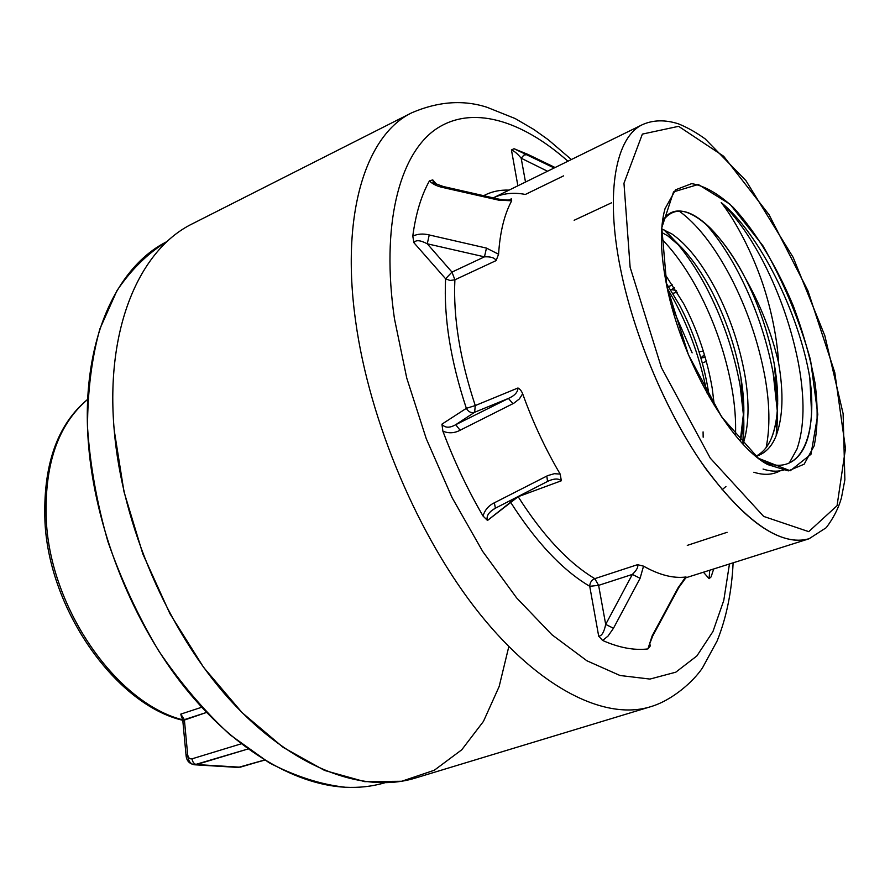 <?xml version="1.0" encoding="UTF-8"?>
<svg xmlns="http://www.w3.org/2000/svg" width="890" height="890" viewBox="0 0 890 890"><rect width="100%" height="100%" fill="white"/><g stroke="black" fill="none" stroke-linecap="round" stroke-linejoin="round"><path stroke-width="1.33" d="M46.336 521.128C43.977 465.337 57.772 424.764 87.687 399.399C57.772 424.764 43.977 465.337 46.336 521.128C50.852 609.717 117.347 703.567 182.695 719.799C117.347 703.567 50.852 609.717 46.336 521.128M264.708 760.127L238.22 767.436L194.532 764.777L248.01 748.98L196.512 764.543L238.22 767.436L264.53 760.015L240.189 767.202L196.512 764.543C194.087 764.065 192.596 762.152 192.04 758.825L241.145 743.829L192.04 758.825C192.596 762.152 194.087 764.065 196.512 764.543L194.532 764.777C190.738 764.198 188.48 761.261 187.734 755.999L186.077 755.465L187.657 754.542C188.191 757.779 189.659 759.203 192.04 758.825C189.659 759.203 188.191 757.779 187.657 754.542L186.077 755.465L182.806 720.611L184.364 719.632L187.657 754.542L184.364 719.632L206.524 712.445L182.806 720.611L180.792 714.103L184.364 719.632L180.792 714.103L181.26 716.127M201.674 707.272L180.792 714.103L201.674 707.272M184.464 721.212L182.806 720.611M384.536 782.844C372.276 786.448 359.193 787.917 345.309 787.25C320.812 784.557 295.424 776.392 269.147 762.763L230.087 734.817C204.5 711.244 180.703 683.275 158.72 650.924C138.317 616.581 121.374 580.147 107.913 541.632C96.81 502.728 90.012 464.613 87.532 427.289C87.576 391.233 91.692 358.425 99.891 328.866L116.968 290.63C131.386 269.314 148.185 252.882 167.364 241.346L165.306 242.436C114.154 269.18 80.334 345.543 88.499 444.399C94.952 525.79 129.973 616.425 180.459 682.007C231.111 747.489 293.233 784.591 345.309 787.25C358.425 787.884 370.83 786.604 382.522 783.411L384.625 782.844M630.131 267.278L661.404 367.559L710.265 458.139L763.676 516.423L808.743 531.642L837.067 505.698L845.5 448.438L834.787 372.521L807.886 290.63L769.038 214.69L723.648 156.239L678.603 126.324L642.369 134.101L623.968 183.24L630.131 267.278L623.968 183.24L642.369 134.101L678.603 126.324L723.648 156.239L769.038 214.69L807.886 290.63L834.787 372.521L845.5 448.438L837.067 505.698L808.743 531.642L763.676 516.423L710.265 458.139L661.404 367.559L630.131 267.278M666.821 286.146L661.804 227.662L673.552 191.895L698.272 184.475L730.078 204.277L762.841 245.651C783.356 281.44 799.253 319.577 810.545 360.061L817.799 414.484L810.99 454.278L790.22 470.766L758.402 458.272L721.668 416.954L688.415 354.732L666.821 286.146C681.25 359.66 730.468 445.045 767.692 464.569L788.329 470.877L804.171 464.18L814.139 445.901C817.743 428.713 818.088 407.998 815.162 383.746C810.479 358.314 803.158 332.293 793.201 305.671C776.759 266.377 755.543 231.389 733.227 207.381C718.364 193.653 704.502 185.743 691.652 183.64L675.599 189.792L665.053 208.649C659.679 227.584 660.269 253.416 666.821 286.146M620.352 268.024C633.891 336.376 667.7 415.541 706.004 469.019C746.866 523.086 781.175 546.36 808.954 538.817L801.734 540.263C773.076 541.854 739.445 515.633 700.831 461.599C664.596 408.421 633.279 333.205 620.352 268.024C604.989 191.728 615.936 136.715 642.68 124.533C615.936 136.715 604.989 191.728 620.352 268.024M355.689 321.568C369.472 421.76 418.878 537.849 479.61 613.677C540.497 689.583 605.812 720.611 650.401 706.782C605.812 720.611 540.497 689.583 479.61 613.677C418.878 537.849 369.472 421.76 355.689 321.568C340.247 212.743 366.602 134.312 411.925 112.707C366.602 134.312 340.247 212.743 355.689 321.568M394.448 318.709C380.876 225.47 399.176 155.361 435.054 129.751C471.266 104.386 521.395 119.983 567.931 161.224C521.395 119.983 471.266 104.386 435.054 129.751C399.176 155.361 380.876 225.47 394.448 318.709L406.741 378.039L426.254 438.703L452.042 497.543L482.725 551.489L516.623 597.902L551.933 634.748L586.91 660.781L620.007 675.499L649.945 679.07L675.777 672.195L696.892 655.93L712.935 631.566L723.77 600.461L729.455 563.971L723.77 600.461L712.935 631.566L696.892 655.93L675.777 672.195L649.945 679.07L620.007 675.499L586.91 660.781L551.933 634.748L516.623 597.902L482.725 551.489L452.042 497.543L426.254 438.703L406.741 378.039L394.448 318.709M555.104 167.52L527.948 154.415L514.053 148.719L511.439 149.932C514.453 151.167 517.702 153.926 521.184 158.22L547.528 171.236L521.184 158.22L525.5 182.049L521.184 158.22C517.702 153.926 514.453 151.167 511.439 149.932L517.88 185.799L511.439 149.932L514.053 148.719L528.059 154.471M451.975 272.084L484.46 256.843L427.267 243.793L451.975 272.084L427.267 243.793C420.202 240.089 415.752 239.744 413.928 242.725L445.612 278.781L451.975 272.084L454.89 279.794L496.097 260.603C494.784 257.8 490.902 256.543 484.46 256.843L451.975 272.084L445.612 278.781C443.643 317.385 450.562 360.572 466.349 408.343L475.271 405.562C459.919 359.226 453.121 317.296 454.89 279.794L450.017 280.495L445.612 278.781L450.017 280.495L454.89 279.794L451.975 272.084M701.754 357.813L705.214 357.38L701.754 357.813L704.413 354.654L700.897 357.947L701.754 357.813M706.337 361.407L702.321 362.986L706.337 361.407M674.386 287.67L671.416 289.717M668.579 286.591L672.595 284.878L668.579 286.591M611.608 202.775L574.139 220.275M809.01 538.795L826.231 527.692C833.496 518.058 838.569 508.09 841.451 497.81L844.877 479.81L843.119 413.672L824.83 335.708L793.157 257.377L745.92 180.603L705.125 138.851C695.935 132.276 686.947 127.237 678.147 123.743C665.097 119.638 653.271 119.905 642.68 124.533L493.271 197.869C503.017 193.308 513.708 192.162 525.356 194.454L563.626 175.853M509.08 190.115C499.935 189.748 491.469 191.606 483.671 195.678C491.469 191.606 499.935 189.748 509.08 190.115M510.204 199.56L511.294 198.748L510.215 199.56C509.625 200.35 505.854 200.217 498.912 199.16L498.623 200.128L511.672 200.795L511.294 198.748L511.672 200.795L498.623 200.128L498.923 199.16L443.487 186.555L443.064 187.567L498.623 200.128L443.064 187.567L443.487 186.566C435.01 183.607 431.65 182.138 433.408 182.161L433.441 182.205M495.163 508.234L492.292 510.17C487.865 513.497 486.263 516.923 487.498 520.45L483.025 516.011C467.55 489.444 454.178 461.176 442.886 431.205L441.941 424.152L466.349 408.343C468.429 411.925 471.188 413.227 474.637 412.259L475.271 405.562L466.349 408.343L441.941 424.152C444.911 428.012 449.506 428.19 455.713 424.708L474.637 412.259L508.435 398.431C514.665 395.694 517.846 392.212 517.98 387.984L475.271 405.562L474.637 412.259L455.713 424.708L508.435 398.431L474.637 412.259C471.188 413.227 468.429 411.925 466.349 408.343C450.562 360.572 443.643 317.385 445.612 278.781L413.928 242.725L412.782 236.106C415.741 213.845 421.293 195.444 429.425 180.904L432.763 179.88L436.367 184.141L432.763 179.88L433.397 182.15M547.75 481.268L549.542 480.533C554.826 478.453 558.753 478.531 561.345 480.767L518.158 496.709C542.856 535.535 568.41 562.847 594.798 578.656L637.518 564.683L643.526 566.14C659.078 574.929 673.129 578.567 685.667 577.031L678.147 587.689L652.114 635.95L652.804 635.805L652.114 635.95L647.931 648.921L652.114 635.95L678.147 587.689L685.667 577.031C673.129 578.567 659.078 574.929 643.537 566.14L640.099 578.277L613.477 628.262L607.948 636.161L602.608 640.455L607.948 636.161L613.477 628.262L605.69 624.402L613.477 628.262L640.099 578.277L632.345 574.417L640.099 578.277L643.526 566.14L637.518 564.683C638.508 566.852 636.784 570.101 632.345 574.417L605.69 624.402C604.11 632.123 601.774 636.05 598.692 636.183L602.608 640.455C619.106 647.753 634.214 650.579 647.931 648.921L650.256 645.973L649.299 645.094L650.256 645.973L649.7 643.047L650.256 645.973L647.931 648.921C634.214 650.579 619.106 647.753 602.608 640.455L598.692 636.183L589.736 586.299L598.614 585.353L594.798 578.656C591.55 580.08 589.87 582.627 589.736 586.299L598.692 636.183C601.774 636.05 604.11 632.123 605.69 624.402L598.614 585.353L589.736 586.299C562.48 570.19 536.091 542.155 510.571 502.205L510.048 500.681L510.571 502.205L518.158 496.709L487.498 520.45L510.571 502.205C536.091 542.155 562.48 570.19 589.736 586.299C589.87 582.627 591.55 580.08 594.798 578.656L598.614 585.353L605.69 624.402L632.345 574.417L598.614 585.353L632.345 574.417C636.784 570.101 638.508 566.852 637.518 564.683L594.798 578.656C568.41 562.847 542.856 535.535 518.158 496.709L561.345 480.767C558.753 478.531 554.826 478.453 549.553 480.533L549.308 480.633M692.131 352.841L671.405 305.315M709.096 578.656L703.434 572.214L709.096 578.656L709.719 570.223L709.096 578.656L711.11 576.876L713.68 568.966M442.886 431.205L442.886 431.205C448.782 433.552 454.523 433.23 460.108 430.237L513.83 403.237L519.393 398.909L522.653 393.781C521.585 391.055 520.027 389.119 517.98 387.984C517.846 392.212 514.665 395.694 508.435 398.431L512.94 403.704L508.435 398.431L455.713 424.708L460.108 430.237L455.713 424.708C449.506 428.19 444.911 428.012 441.941 424.152L442.897 431.205C454.178 461.176 467.55 489.444 483.025 516.011L487.498 520.45C486.263 516.923 487.865 513.486 492.315 510.159L495.396 508.201L494.362 502.794L547.706 475.616L554.359 473.691L560.177 474.092C545.459 449.127 532.954 422.361 522.653 393.781L519.393 398.909L513.83 403.237L460.108 430.237C454.523 433.23 448.782 433.552 442.897 431.205M727.097 532.309L687.28 545.381M699.028 351.795L703.345 351.149L699.028 351.795M672.84 293.355L677.19 292.22L672.84 293.355M671.694 289.617L676.122 290.463L671.572 289.651M514.053 148.719L554.181 167.976L514.053 148.719M521.184 158.22L523.887 155.116L526.936 154.593L523.887 155.116L521.184 158.22M432.763 179.88L429.425 180.904C432.607 184.096 437.157 186.31 443.064 187.567C437.157 186.31 432.607 184.096 429.425 180.915L429.425 180.915C421.293 195.444 415.741 213.845 412.782 236.106C417.744 233.836 423.24 233.447 429.247 234.96L486.463 248.099L498.578 254.24C499.991 232.112 504.363 214.301 511.683 200.795C504.363 214.301 499.991 232.112 498.578 254.24L486.463 248.099L429.247 234.96C423.24 233.447 417.744 233.836 412.782 236.106L413.928 242.725C415.752 239.744 420.202 240.089 427.267 243.793L429.247 234.96L427.267 243.793L484.46 256.843L486.463 248.099L484.46 256.843C490.902 256.543 494.784 257.8 496.097 260.603L498.578 254.251L496.097 260.603L454.89 279.794C453.121 317.296 459.919 359.226 475.271 405.562L517.98 387.984C520.027 389.119 521.585 391.055 522.653 393.781C532.954 422.361 545.459 449.127 560.177 474.092L554.359 473.691L547.706 475.616L494.362 502.794C488.699 505.498 484.917 509.903 483.025 516C484.917 509.903 488.699 505.498 494.362 502.794L495.396 508.19L547.572 481.412L546.805 476.05L547.539 481.423M547.317 481.468L549.542 480.533M561.345 480.767L560.177 474.092L561.345 480.767M685.667 577.031L686.49 577.221M571.38 159.532L548.251 139.719L533.633 129.339L515.165 118.548L486.941 107.256C463.267 99.613 438.258 101.438 411.925 112.707L192.696 223.635C140.097 249.066 105.12 327.298 114.22 430.271C122.141 525.122 168.188 631.9 230.165 700.085C292.32 768.315 363.42 794.058 415.319 778.071L650.401 706.782C672.462 700.397 693.699 681.15 702.488 667.856L717.162 640.867C726.407 617.816 731.736 591.794 733.126 562.814M508.802 646.641L499.157 686.513L483.459 721.378L461.765 749.781L434.331 770.228L401.702 781.264L364.733 781.654L324.672 770.484L283.142 747.366L242.091 712.634L203.632 667.422L169.923 613.666L142.878 554.081L124.01 491.825L114.22 430.271C105.098 327.097 140.231 248.777 193.008 223.479M714.347 405.629L712.2 388.207C707.094 358.447 697.56 330.234 683.609 303.568C697.56 330.234 707.094 358.447 712.2 388.207L714.347 405.629M743.083 444.121C748.957 425.809 749.591 402.992 744.997 375.669C739.646 345.62 730.011 317.062 716.083 290.007C701.932 263.218 687.169 244.516 671.817 233.903L661.715 228.908L671.817 233.903C687.169 244.516 701.932 263.218 716.083 290.007C730.011 317.062 739.646 345.62 744.997 375.669C749.591 402.992 748.957 425.809 743.083 444.121M790.543 462.388C803.525 455.179 810.523 438.414 811.535 412.092L809.8 377.66C798.719 312.379 759.47 233.803 721.212 202.542C734.317 219.229 748.846 246.252 759.059 273.53C769.305 300.208 777.115 335.285 778.583 362.82C783.823 393.091 782.977 417.488 776.047 436.022C771.719 446.858 765.011 453.611 755.933 456.303L757.813 455.713C765.967 452.609 772.042 446.046 776.047 436.022C782.977 417.488 783.823 393.091 778.583 362.82C771.586 333.016 760.438 304.703 745.141 277.869C759.037 305.292 768.771 334.151 774.345 364.444C779.551 394.682 778.661 419.057 771.674 437.591C768.092 446.491 762.819 452.71 755.866 456.247C762.819 452.71 768.092 446.491 771.674 437.591C775.357 428.513 777.348 417.11 777.682 403.381L774.345 364.444C768.771 334.151 759.037 305.292 745.141 277.869C760.438 304.703 771.586 333.016 778.583 362.82C777.115 335.285 769.305 300.208 759.059 273.53C748.846 246.252 734.317 219.229 721.212 202.542C759.47 233.803 798.719 312.379 809.8 377.66C818.333 439.037 799.098 478.364 762.463 461.254M667.645 235.761C683.042 246.33 697.816 264.975 711.989 291.72C725.906 318.731 735.529 347.245 740.858 377.249C745.03 401.957 744.83 423.206 740.246 441.017L743.862 410.29L740.858 377.249C735.529 347.245 725.906 318.731 711.989 291.72C702.588 273.786 692.442 259.057 681.529 247.531L667.645 235.761L661.526 232.357M679.604 305.237C693.555 331.859 703.078 360.027 708.162 389.753L709.219 396.996L708.162 389.753C703.078 360.027 693.555 331.859 679.604 305.237L666.187 283.031M662.449 221.376C678.191 193.553 718.074 224.714 745.141 277.869C734.495 257.599 722.925 241.057 710.431 228.218C689.594 208.026 673.596 205.746 662.449 221.376M674.075 300.175C689.616 329.189 700.597 360.15 706.983 393.035C700.597 360.15 689.616 329.189 674.075 300.175L667.278 288.338L674.075 300.175M725.928 486.507L722.057 489.778M676.5 242.659C687.102 255.096 696.926 269.804 705.97 286.758C722.346 317.941 733.727 350.86 740.113 385.537L743.706 417.488M743.862 410.29L742.894 443.921C744.797 426.088 743.873 406.63 740.113 385.537C733.727 350.86 722.346 317.941 705.97 286.758C692.921 262.361 678.848 243.315 663.74 229.631L681.529 247.531M777.682 403.381L776.202 435.644C778.416 416.843 777.404 395.961 773.154 372.999C766.479 337.989 754.976 304.669 738.622 273.03C728.365 253.461 717.284 236.951 705.381 223.512C717.284 236.951 728.365 253.461 738.622 273.03C754.976 304.669 766.479 337.989 773.154 372.999L777.315 411.113M782.688 470.398L784.858 469.653L782.466 470.365C776.514 471.778 770.05 471.344 763.064 469.041M809.8 377.66L811.502 396.962L809.8 377.66M703.078 431.884L703.167 437.224M678.925 329.823L687.959 353.619L678.925 329.823M731.969 388.63C734.873 405.017 736.041 420.636 735.496 435.477C736.041 420.636 734.873 405.017 731.969 388.63C725.662 354.031 714.314 321.201 697.927 290.14C714.314 321.201 725.662 354.031 731.969 388.63M661.392 238.709C674.553 252.104 686.724 269.247 697.927 290.14C686.724 269.247 674.553 252.104 661.392 238.709M764.822 376.159C769.75 403.27 770.206 427.055 766.168 447.514C770.206 427.055 769.75 403.27 764.822 376.159C758.224 341.237 746.743 308.018 730.39 276.501C746.743 308.018 758.224 341.237 764.822 376.159M678.992 210.963C696.903 223.88 714.025 245.718 730.39 276.501C714.025 245.718 696.903 223.88 678.992 210.963M796.995 449.016L789.297 462.989L796.995 449.016C804.493 427.144 804.983 398.609 798.464 363.387C804.983 398.609 804.493 427.144 796.995 449.016M763.631 262.528C779.952 294.512 791.566 328.143 798.464 363.387C791.566 328.143 779.952 294.512 763.631 262.528C750.315 236.84 736.175 216.849 721.212 202.542C736.175 216.849 750.315 236.84 763.631 262.528M664.452 273.375L683.609 303.568M753.863 472.234C763.787 475.416 772.553 474.949 780.163 470.821M87.698 399.299C56.949 424.819 42.72 465.859 44.989 522.419C49.473 611.486 116.935 705.102 182.773 720.299M194.532 764.777C189.314 763.82 186.499 760.716 186.077 755.465M167.42 241.279L165.306 242.436M652.77 635.849L649.266 644.939M652.804 635.805L678.759 587.6L686.179 577.343M808.954 538.817L685.79 577.799"/></g></svg>
